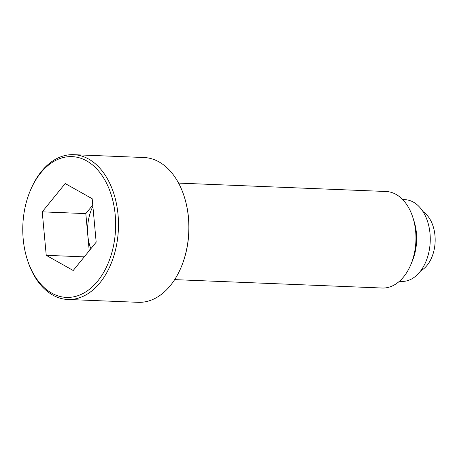 <?xml version="1.0" encoding="UTF-8"?>
<svg xmlns="http://www.w3.org/2000/svg" width="457" height="457" viewBox="0 0 457 457"><rect width="100%" height="100%" fill="white"/><g stroke="black" fill="none" stroke-linecap="round" stroke-linejoin="round"><path stroke-width="0.69" d="M27.254 259.405L27.569 260.393A72.452 47.722 -87.7 0 0 52.749 295.085A72.452 47.722 -87.7 0 0 67.79 299.472A72.452 47.722 -87.7 0 0 117.3 240.668A72.452 47.722 -87.7 0 0 88.687 159.07A72.452 47.722 -87.7 0 0 73.651 154.683A72.452 47.722 -87.7 0 0 30.402 190.38L30.008 191.34A70.441 46.397 -87.7 0 0 27.254 259.405A70.441 46.397 -87.7 0 0 51.738 293.131A70.441 46.397 -87.7 0 0 112.239 251.219A70.441 46.397 -87.7 0 0 86.676 160.898A70.441 46.397 -87.7 0 0 30.008 191.34M67.79 299.472L138.151 302.317A72.452 47.722 -87.7 0 0 181.4 266.62A72.452 47.722 -87.7 0 0 184.234 196.607A72.452 47.722 -87.7 0 0 159.047 161.915A72.452 47.722 -87.7 0 0 144.012 157.528L73.651 154.683M174.665 279.627L382.166 288.024A48.299 31.813 -87.7 0 0 410.997 264.226A48.299 31.813 -87.7 0 0 412.888 217.549A48.299 31.813 -87.7 0 0 396.099 194.425A48.299 31.813 -87.7 0 0 386.074 191.5L178.573 183.103M399.384 281.306L401.652 281.398A40.896 26.934 -87.7 0 0 429.597 248.208A40.896 26.934 -87.7 0 0 413.448 202.154A40.896 26.934 -87.7 0 0 404.959 199.675L402.691 199.583M90.846 248.757A38.239 25.186 92.3 0 1 87.813 235.349A38.239 25.186 92.3 0 1 92.885 206.375M420.531 271.058A36.229 36.229 0 0 0 423.068 269.293A31.796 20.942 -87.7 0 0 433.63 251.904A31.796 20.942 -87.7 0 0 425.33 213.47A36.229 36.229 0 0 0 422.942 211.511M92.76 205.044L85.807 213.608L89.229 250.75M96.181 242.187L73.211 270.493L46.237 255.32L42.233 211.842L65.202 183.537L92.177 198.709L96.181 242.187M42.233 211.842L85.807 213.608M46.237 255.32L84.271 256.863M410.997 264.226L412.448 260.696A40.896 26.934 -87.7 0 0 414.048 221.182L412.888 217.549M181.4 266.62L181.595 266.14A71.446 47.06 -87.7 0 0 184.388 197.098L184.234 196.607"/></g></svg>
